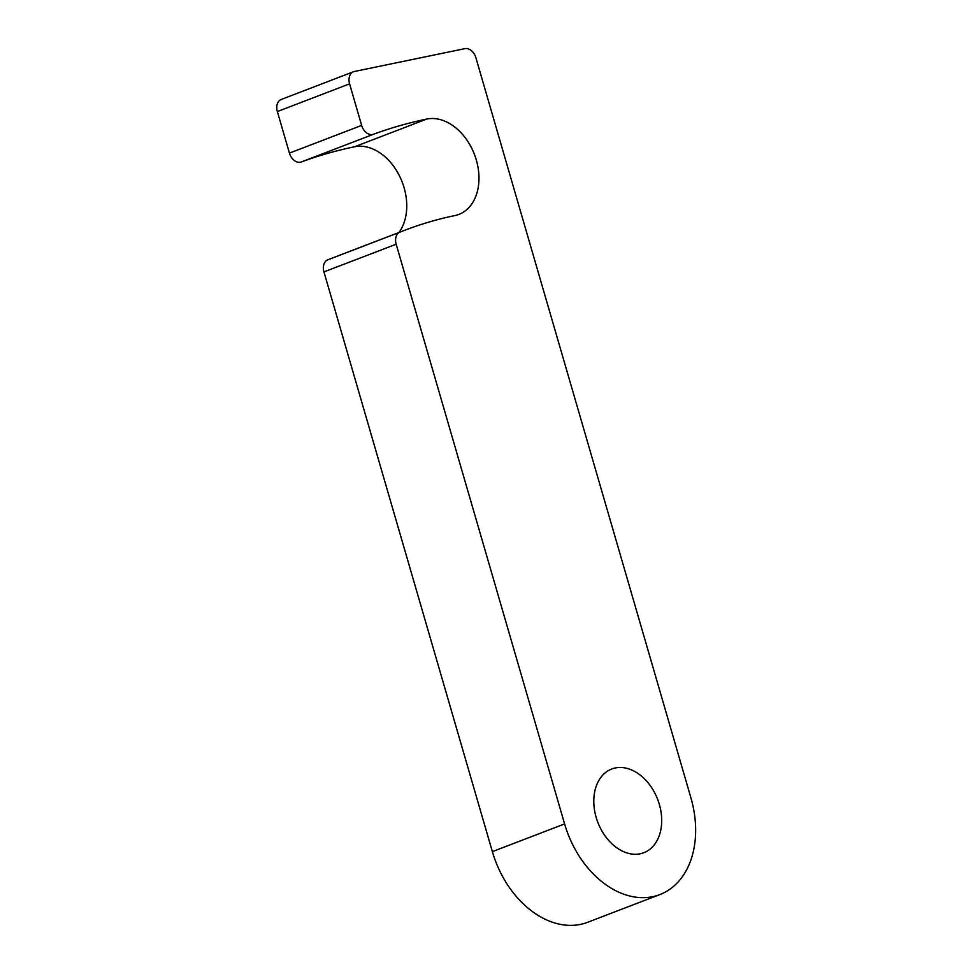 <?xml version="1.0" encoding="UTF-8"?>
<svg xmlns="http://www.w3.org/2000/svg" width="973" height="973" viewBox="0 0 973 973"><rect width="100%" height="100%" fill="white"/><g stroke="black" fill="none" stroke-linecap="round" stroke-linejoin="round"><path stroke-width="1.46" d="M659.329 804.355A44.831 32.036 -111 0 1 643.81 852.725A44.831 32.036 -111 0 1 596.169 817.405A44.831 32.036 -111 0 1 611.701 769.023A44.831 32.036 -111 0 1 659.329 804.355M476.308 159.986A50.426 36.037 69 0 0 426.758 119.059A722.817 516.614 69 0 0 373.498 134.262A11.202 8.015 -111 0 1 361.652 125.408L349.587 83.848A11.202 8.015 -111 0 1 353.467 71.747A11.202 8.015 -111 0 1 354.367 71.491L464.887 48.65A11.202 8.015 -111 0 1 475.894 57.748L690.903 797.824A89.65 64.072 -111 0 1 659.864 894.576A89.65 64.072 -111 0 1 564.595 823.924L396.169 244.211A11.202 8.015 -111 0 1 399.964 232.158A621.966 444.527 -111 0 1 404.975 230.187A621.966 444.527 -111 0 1 454.805 215.592A50.426 36.037 69 0 0 458.842 214.413A50.426 36.037 69 0 0 476.308 159.986M398.979 232.474A50.426 36.037 69 0 0 404.087 187.692A50.426 36.037 69 0 0 354.537 146.777A722.817 516.614 69 0 0 301.265 161.98A11.202 8.015 -111 0 1 289.431 153.114L277.354 111.554A11.202 8.015 -111 0 1 281.233 99.465L353.467 71.747M659.864 894.576L587.631 922.295A89.65 64.072 -111 0 1 492.362 851.643L323.948 271.917A11.202 8.015 -111 0 1 327.731 259.864A621.966 444.527 -111 0 1 332.742 257.894L404.975 230.187M354.537 146.777L426.758 119.059M277.354 111.554L349.587 83.848M492.362 851.643L564.595 823.924M323.948 271.917L396.169 244.211M327.731 259.864L399.964 232.158M301.265 161.98L373.498 134.262M289.431 153.114L361.652 125.408"/></g></svg>
